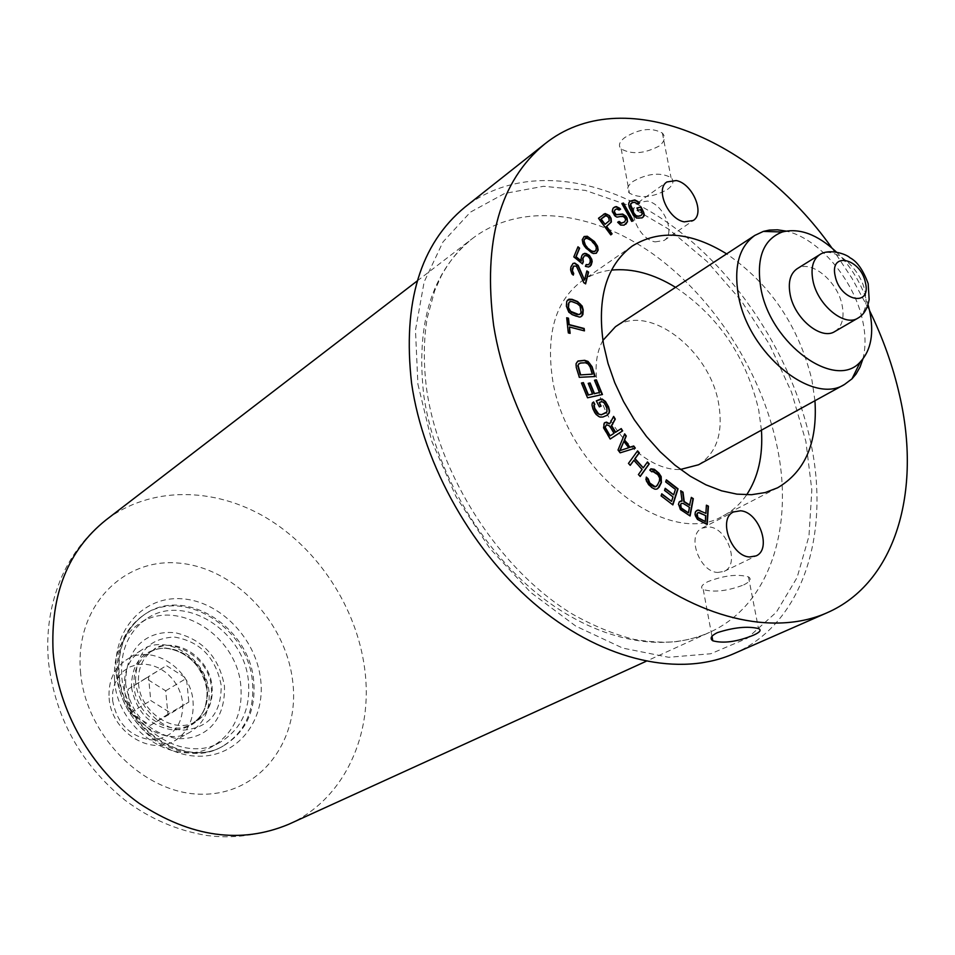 <?xml version="1.0" encoding="UTF-8"?>
<svg xmlns="http://www.w3.org/2000/svg" width="955" height="955" viewBox="0 0 955 955"><rect width="100%" height="100%" fill="white"/><g stroke="black" fill="none" stroke-linecap="round" stroke-linejoin="round"><path stroke-width="0.72" stroke-dasharray="4.78 3.58" d="M112.594 700.421C117.023 723.711 130.071 736.878 151.702 739.934C172.616 737.988 182.99 725.705 182.823 703.095L181.128 694.727L177.797 686.705L172.998 679.447L166.958 673.275L159.963 668.512L152.358 665.396L144.515 664.071L136.804 664.62L129.629 667.044L123.338 671.222L118.253 676.964L114.66 683.983L112.738 691.933L112.594 700.421M167.961 714.197L150.329 725.358L130.226 712.884L128.066 689.259L145.864 678.36L165.681 690.823L167.961 714.197L188.851 702.021L171.1 713.266L150.759 700.54L148.479 676.582L166.409 665.611L186.452 678.325L188.851 702.021M109.109 697.998C110.876 731.053 149.935 756.253 174.455 740.877C188.075 732.354 194.271 719.151 193.041 701.257C190.845 667.843 150.663 642.763 125.905 660.144C113.776 668.596 108.178 681.213 109.109 697.998M190.427 731.948C165.776 747.419 126.347 721.837 124.472 688.424C123.482 671.461 129.08 658.735 141.28 650.236C166.158 632.747 206.698 658.21 209.014 691.969C210.315 710.043 204.119 723.365 190.427 731.948L174.455 740.877M138.523 683.529C140.23 712.681 174.646 735.028 196.085 721.455C207.892 714.006 213.228 702.426 212.094 686.74C210.052 657.327 174.813 635.075 153.206 650.152L148.67 653.053C170.253 637.988 205.409 660.144 207.414 689.474C208.536 705.112 203.188 716.656 191.406 724.093C169.99 737.642 135.67 715.39 133.998 686.335C133.103 671.532 137.998 660.43 148.67 653.053C168.605 638.25 205.098 660.132 206.96 690.274C207.832 705.996 202.639 717.277 191.406 724.093L196.085 721.455L204.8 713.803C209.957 706.843 212.141 698.248 211.365 687.994C209.623 653.399 165.442 636.34 153.206 650.152C142.51 657.553 137.616 668.679 138.523 683.529M135.55 681.309C135.837 653.125 148.753 638.358 174.299 637.045C200.037 641.402 215.663 657.422 221.154 685.105C221.584 712.776 209.073 727.782 183.611 730.121C160.559 729.68 137.699 706.593 135.55 681.309M114.54 680.378C117.262 730.265 175.851 768.763 212.535 746.38C233.509 733.559 242.94 713.433 240.839 685.976C237.103 635.326 176.102 597.09 138.905 623.937C121.237 636.579 113.108 655.393 114.54 680.378M146.115 619.127C128.4 631.804 120.27 650.701 121.739 675.818C124.544 725.943 183.396 764.716 220.163 742.262C241.185 729.417 250.616 709.195 248.455 681.619C244.635 630.73 183.396 592.219 146.115 619.127L138.905 623.937M117.417 675.615C120.378 728.999 182.99 770.315 222.145 746.547C244.659 732.855 254.758 711.272 252.43 681.798C248.324 627.566 183.014 586.537 143.262 615.366C124.496 628.867 115.877 648.946 117.417 675.615M733.703 653.733C802.809 623.842 830.647 534.358 810.664 442.141C792.71 357.48 738.275 273.166 669.324 223.84C600.468 174.956 519.269 164.857 465.073 207.02M831.817 247.858L852.063 278.43L869.575 310.65M659.046 146.103C644.279 153.779 631.661 154.722 621.204 148.944C618.028 145.757 619.186 141.973 624.689 137.616C639.11 128.686 651.68 127.17 662.388 133.079C665.874 137.15 664.752 141.483 659.046 146.103M814.949 400.718L811.917 380.018C798.762 326.097 770.339 284.053 726.648 253.875M632.21 246.068L581.905 280.997C555.989 300.348 546.117 332.531 552.288 377.523C564.799 469.251 668.07 549.853 723.138 515.855C732.592 510.925 740.423 503.918 746.655 494.809M761.445 430.156L758.688 409.898C746.321 357.206 718.614 316.344 675.555 287.336M581.905 280.997C590.679 274.956 600.552 271.327 611.522 270.086M602.88 340.446C596.362 352.431 594.535 367.15 597.4 384.602C604.061 428.353 646.857 471.567 680.473 469.454M698.523 464.775C716.799 453.076 723.496 432.687 718.638 403.619C709.828 349.793 648.529 302.866 615.474 326.694M862.89 359.008C865.815 347.596 865.731 334.775 862.616 320.522C854.152 279.863 818.614 238.07 785.965 231.086M836.401 252.036C851.406 266.887 861.947 284.423 868.035 304.645M834.849 331.504C842.131 326.634 844.542 317.824 842.095 305.099C837.535 281.045 810.723 259.151 797.115 268.749M655.166 241.89L664.107 240.469C676.152 233.414 663.618 203.869 647.454 201.075L638.131 202.567C626.253 209.718 639.05 239.383 655.166 241.89M717.671 572.475L724.165 571.377C740.197 564.859 727.519 527.864 709.064 526.933L702.104 528.115C686.311 534.764 699.251 571.89 717.671 572.475M695.037 514.196L694.953 515.712L697.126 519.592L706.891 524.355M695.145 512.632L694.703 514.375M695.562 511.617L694.81 512.799M696.684 510.543L695.228 511.796M706.413 505.183L705.53 513.539M697.95 512.704L705.375 515.879L704.981 521.752M691.265 497.746L689.558 505.302M680.33 501.148L678.993 501.996L678.169 504.383L680.151 509.755L689.832 515.807M680.736 491.145L681.751 501.244M680.927 503.619L682.813 503.56L689.152 507.511L688.113 513.05M666.244 480.174L665.36 482.048L675.113 489.569L673.347 495.024M661.672 494.153L660.776 496.039L672.642 504.729M665.098 488.662L664.214 490.548L672.678 497.066L671.246 501.518M650.749 468.989L649.507 470.23L651.656 471.746M658.043 488.459L656.491 489.306L653.065 488.841L648.529 485.08L646.177 481.523L645.532 479.124L646.213 477.512M652.146 471.352L657.589 475.065L659.308 478.013L659.189 481.034L655.99 486.596M647.263 462.256L642.942 467.998M633.595 460.453L641.784 469.609L638.119 474.707L640.101 476.366M637.343 451.178L628.127 463.569L630.121 465.24M624.498 434.25L617.73 450.127L619.879 453.004L634.944 448.229M623.591 441.485L628.39 447.919M621.227 428.58L615.378 432.388M609.911 439.193L603.262 427.912L603.465 424.032L605.41 422.253M613.444 416.786L609.386 423.96M606.246 424.915L609.278 426.169L613.79 433.427L609.815 436.029M596.314 400.921L599.036 407.057L600.767 406.269M593.33 402.186L592.04 403.141L591.909 407.069L594.476 412.799L597.209 416.034L600.802 417.454L607.034 415.282M598.952 402.735L602.39 401.816L604.694 404.252L607.058 409.54L605.649 413.026M594.547 380.365L599.227 392.684M581.511 383.134L587.218 397.996L602.08 394.594M588.244 383.48L592.255 394.2M577.811 361.181L576.629 362.1L575.626 365.49L579.04 377.523L594.774 376.557M578.826 363.676L585.081 362.984L587.814 364.118L589.724 366.947L592.052 374.36M566.721 318.051L568.022 333.116L569.777 333.283M569.12 327.195L584.078 330.776M567.151 300.359L566.064 306.4L568.583 312.369L571.818 314.804L577.214 316.941L580.425 317.084L582.168 315.914M569.311 301.983L571.818 301.852L577.19 304L579.685 306.149L580.771 309.229L580.771 312.273L579.709 314.505M573.275 266.302L575.411 265.848L577.309 267.901L583.565 282.931L585.379 283.731M572.797 263.628L570.863 266.206L570.278 270.05L571.675 274.085L573.084 274.933M586.764 271.292L584.233 280.304M577.835 247.166L573.537 257.074L582.287 263.771M582.848 254.173L580.986 257.241L581.094 261.288M586.036 264.833L585.117 266.552L588.352 267.233L590.035 266.433M584.162 255.904L587.516 256.298L589.784 259.342L589.939 262.219L588.411 264.905M583.971 236.709L581.989 239.848L582.61 243.752L584.329 246.653L591.348 253.051L594.297 253.851L596.195 253.266M585.26 238.511L588.841 239.108L594.738 244.85L596.147 249.076L594.607 251.69M603.512 214.242L598.188 218.492L610.77 234.882M604.981 215.854L607.846 216.916L609.278 220.271L604.73 224.509M614.769 209.981L617.193 209.157L618.852 210.243L620.273 209.408M617.682 222.288L620.404 225.261L622.326 225.702L625.8 224.222M613.611 207.653L612.119 209.933L612.071 211.95L613.683 215.042L616.751 217.334L623.245 216.749L625.119 218.695L624.319 222.109M621.92 203.702L631.47 221.572L632.974 220.868M643.264 217.131L637.809 218.767L633.201 215.675L628.486 206.089L628.617 202.579L629.608 201.35M631.637 203.081L634.072 202.424L637.367 204.131L638.919 203.582M636.997 208.13L637.761 210.53L640.196 209.861L641.7 212.917L641.987 214.135L640.662 215.806M667.414 189.496C673.227 185.091 674.421 181.116 671.019 177.582C660.299 172.031 647.586 173.333 632.902 181.498C627.351 185.843 626.193 189.723 629.429 193.137C639.946 198.783 652.611 197.566 667.414 189.496M743.694 584.914C750.188 581.679 751.776 578.993 748.457 576.868C737.547 573.836 723.997 575.435 707.822 581.667C701.603 584.854 700.087 587.48 703.25 589.533C713.934 592.625 727.412 591.085 743.694 584.914M150.329 725.358L171.1 713.266M165.681 690.823L186.452 678.325M145.864 678.36L166.409 665.611M128.066 689.259L148.479 676.582M130.226 712.884L150.759 700.54M131.444 687.158C136.326 712.382 150.424 726.683 173.75 730.074C196.253 728.02 207.354 714.794 207.056 690.37C202.233 665.922 188.445 651.811 165.681 648.027C143.119 649.293 131.718 662.328 131.444 687.158M222.145 746.547L223.422 745.855C186.094 769.479 121.858 728.211 119.112 673.884C117.632 647.562 126.084 627.793 144.468 614.554C125.69 628.056 117.083 648.159 118.623 674.851C121.595 728.271 184.255 769.635 223.422 745.855C245.948 732.163 256.047 710.568 253.708 681.07C249.589 626.79 184.231 585.713 144.468 614.554L143.262 615.366M116.235 673.084C112.141 629.846 143.978 595.634 182.166 598.797C220.307 601.352 256.25 638.764 260.691 679.805C265.693 720.846 237.329 757.208 198.198 756.217C159.151 755.859 119.733 716.298 116.235 673.084M80.483 671.425C85.27 735.66 144.42 794.512 202.066 794.214C259.82 794.882 300.3 740.829 292.696 681.297C285.879 621.741 234.226 567.521 178.525 563.08C122.801 557.732 74.848 607.153 80.483 671.425M288.828 824.237C344.504 799.287 373.775 734.144 364.631 668.357C356.561 607.583 318.29 548.91 266.206 517.765C214.135 486.859 150.556 486.083 105.898 520.033C86.881 534.943 72.27 553.578 62.087 575.925C50.293 603.047 45.768 631.84 48.526 662.328C55.414 718.399 80.912 764.346 125.01 800.183C149.899 818.805 177.164 830.564 206.793 835.47C232.972 839.039 260.321 835.303 288.828 824.237M417.263 280.901L472.713 238.308C460.943 246.963 450.545 259.342 441.52 275.458L434.74 290.559L427.243 317.8C423.662 339.192 423.375 362.363 426.384 387.336C437.963 474.862 499.847 570.445 572.821 614.328C593.544 625.943 613.874 634.287 633.822 639.349C649.185 641.975 663.283 642.751 676.104 641.664C688.865 639.814 700.051 636.699 709.649 632.317C662.519 653.877 595.825 640.757 537.402 593.783C479.088 546.749 434.43 468.857 423.865 396.003C415.568 323.757 431.851 271.184 472.713 238.308C520.726 201.994 592.219 210.816 653.005 254.006C713.851 297.554 761.768 372.163 777.167 446.868C794.202 527.697 769.408 605.494 709.649 632.317L646.046 661.326M417.908 384.161L431.636 440.852L456.06 496.731L489.748 548.289L530.562 592.303L575.877 626.17L622.839 648.123L668.655 657.291L710.807 653.745L747.216 638.274L776.32 612.274L797.091 577.536L808.969 536.077L811.834 490.011L805.877 441.437L791.611 392.398L769.754 344.851L741.211 300.658L707.118 261.551L668.739 229.176L627.554 205.015L585.224 190.367L543.586 186.285L504.622 193.471L470.397 212.153L442.953 241.985L424.151 281.916L415.485 330.144L417.908 384.161M857.924 318.122C865.182 313.252 867.546 304.394 865.015 291.55C860.3 267.281 833.321 245.053 819.748 254.639M141.28 650.236L125.905 660.144M125.654 684.21C125.26 642.548 152.884 629.751 176.102 632.914C202.973 639.695 219.089 657.386 224.437 685.976C225.786 725.203 200.407 740.782 176.03 738.418C147.882 732.306 131.098 714.245 125.654 684.21M220.163 742.262L212.535 746.38M777.585 487.802L723.138 515.855M664.107 240.469L693.235 220.51M638.131 202.567L666.888 181.963M724.165 571.377L756.05 555.906M702.104 528.115L733.559 511.94M662.388 133.079L671.019 177.582M621.204 148.944L629.429 193.137M748.457 576.868L758.485 628.557M703.25 589.533L711.964 636.305"/><path stroke-width="1.43" d="M826.755 612.907C773.574 636.364 696.935 619.091 628.617 561.922C560.43 504.706 507.224 411.307 493.628 325.404C482.836 241.424 499.871 180.949 544.756 143.978L465.073 207.02C420.296 243.895 402.461 302.628 411.581 383.23C423.375 465.586 473.728 554.198 539.539 607.965C605.494 661.684 680.605 677.143 733.703 653.733L826.755 612.907C895.993 582.932 921.802 490.691 899.514 395.048C893.021 366.445 883.041 338.309 869.575 310.65L868.035 304.645M717.36 632.64C711.081 635.755 709.565 638.477 712.8 640.793C723.52 643.67 737.045 641.82 753.4 635.23C760.001 632.27 761.696 630.049 758.485 628.557C747.586 625.991 733.87 627.351 717.36 632.64M544.756 143.978C621.956 81.832 754.378 138.308 831.817 247.858M726.648 253.875C690.907 231.874 659.428 229.272 632.21 246.068C606.306 265.442 596.732 298.175 603.512 344.254L608.025 363.425L614.745 382.68L623.543 401.566L634.216 419.639L646.523 436.507L660.18 451.775L674.863 465.097L690.226 476.187L705.936 484.818L721.61 490.834L736.926 494.141L751.561 494.702L765.194 492.553L777.585 487.802C805.172 471.627 817.623 442.607 814.949 400.718M684.269 221.858L693.235 220.51C705.279 213.466 692.471 183.503 676.224 180.543L666.888 181.963C655.011 189.09 668.082 219.196 684.269 221.858M749.532 556.98L756.05 555.906C772.094 549.4 759.082 511.844 740.531 510.782L733.559 511.94C717.742 518.565 731.017 556.264 749.532 556.98M695.037 514.196L697.46 519.425L707.213 524.51L708.419 506.162L706.413 505.183L705.864 513.36L698.117 510.018L695.562 511.617L695.037 514.196M689.892 505.123L684.234 501.578L683.016 492.183L680.688 490.727L682.085 501.065L679.327 501.817L678.504 504.204L680.485 509.576L690.107 515.975L693.318 498.653L691.325 497.4L689.558 505.302L683.899 501.757L682.682 492.362L680.736 491.145M665.695 481.869L675.436 489.39L673.681 494.845L665.217 488.315L664.549 490.357L673.012 496.887L671.58 501.339L661.779 493.807L661.111 495.86L672.869 504.897L678.038 488.853L666.363 479.828L665.695 481.869M649.83 470.051L651.704 471.794L653.721 471.424L657.911 474.886L659.642 477.834L659.511 480.854L657.243 485.474L655.249 486.764L649.782 483.039L648.194 478.861L646.32 477.106L646.499 481.344L651.68 487.516L654.963 489.199L656.813 489.115L659.117 487.205L661.385 482.585L661.17 476.569L658.819 473.047L654.318 469.299L650.904 468.81L649.83 470.051M647.478 461.945L643.264 467.819L635.075 458.675L639.325 452.825L637.57 450.867L628.462 463.39L630.228 465.348L633.917 460.274L642.118 469.418L638.453 474.528L640.208 476.485L649.233 463.903L647.478 461.945M618.064 449.936L620.213 452.813L635.326 448.122L633.726 445.973L629.906 447.203L624.57 440.052L626.265 435.993L624.666 433.857L618.064 449.936M615.7 432.197L611.666 425.715L615.307 419.066L613.647 416.404L609.708 423.769L606.449 422.122L604.348 422.934L603.584 427.721L610.245 439.002L622.66 430.872L621.227 428.58L615.378 432.388L611.343 425.906L614.984 419.269L613.444 416.786M600.695 399.071L596.29 400.873L599.358 406.854L601.113 406.126L599.274 402.544L601.626 401.589L603.906 402.58L606.855 407.63L606.938 411.939L601.566 414.649L598.892 414.303L594.726 408.263L594.177 405.099L594.858 404.347L593.64 401.948L592.363 402.95L592.005 405.027L592.96 408.991L596.123 414.482L599.537 416.941L602.796 417.049L607.189 415.222L609.206 412.93L609.565 410.853L608.598 406.914L605.458 401.458L602.068 398.999L596.314 400.921M594.499 380.233L599.537 392.481L594.476 393.591L590.106 382.955L588.196 383.361L592.577 394.009L588.435 394.916L583.386 382.609L581.464 383.015L587.54 397.793L602.45 394.511L596.398 379.827L594.499 380.233M576.259 367.377L579.363 377.32L595.156 376.533L592.052 366.66L588.029 361.42L584.627 360.31L578.026 361.014L576.104 363.604L576.259 367.377M566.697 317.752L568.332 332.913L570.123 333.367L569.431 326.98L584.424 330.872L584.162 328.484L569.168 324.593L568.488 318.218L566.697 317.752M566.375 306.185L568.894 312.154L572.14 314.589L579.315 317.06L580.747 316.869L582.872 314.673L583.219 309.874L582.144 306.03L577.5 301.517L572.129 299.357L568.905 299.202L566.745 301.374L566.375 306.185M583.875 282.716L585.594 283.886L588.567 272.091L586.859 270.922L584.544 280.09L578.205 265.406L574.767 263.055L573.06 263.425L570.839 267.293L570.589 269.823L571.985 273.87L573.287 275.136L573.704 273.488L572.403 270.671L573.585 266.087L576.414 266.099L583.875 282.716M583.29 261.825L582.944 258.375L584.472 255.689L586.716 255.57L588.483 256.62L590.095 259.127L590.25 262.004L588.722 264.69L586.143 264.559L585.427 266.338L588.662 267.018L591.169 265.132L592.16 261.598L591.766 259.318L589.414 255.415L586.215 253.576L584.532 253.373L582.013 255.248L581.022 258.769L581.404 261.061L576.116 256.728L579.625 248.169L577.978 246.808L573.848 256.859L582.455 263.902L583.29 261.825L582.634 258.59L584.472 255.689M586.048 248.216L593.21 253.517L596.314 253.242L598.164 250.103L597.532 246.223L594.416 241.555L587.277 236.255L584.162 236.518L582.299 239.633L582.92 243.537L586.048 248.216M609.457 215.651L605.112 213.526L598.499 218.277L610.782 234.906L612.095 233.832L606.604 226.407L611.367 221.99L611.069 218.289L609.457 215.651L606.461 214.099L603.512 214.242M619.162 210.016L620.619 209.229L619.688 208.25L616.357 206.59L614.913 206.889L612.943 208.441L612.37 211.724L615.151 216.164L617.061 217.107L622.374 216.188L624.737 217.37L625.632 219.853L624.63 221.894L621.49 223.136L619.115 221.453L617.658 222.252L620.714 225.046L624.081 225.177L627.507 221.787L627.113 218.038L625.955 216.2L622.66 214.051L616.154 214.624L614.304 211.664L615.08 209.766L616.548 208.966L619.162 210.016M633.32 220.724L623.424 203.009L621.872 203.618L631.78 221.357L633.32 220.724M643.813 212.643L640.996 206.913L636.937 208.011L638.059 210.303L640.495 209.646L642.297 213.92L640.972 215.591L638.537 216.26L636.066 215.627L633.929 213.168L630.598 204.513L631.935 202.854L634.383 202.197L637.677 203.916L639.301 203.475L638.095 201.636L634.8 199.929L629.632 201.302L628.581 204.191L629.464 207.856L633.511 215.46L636.651 218.086L642.094 217.883L643.968 216.069L644.291 214.242L640.686 207.128L636.997 208.13M699.323 512.62L705.709 515.712L705.327 521.573L697.938 517.622L697.138 513.993L697.556 512.978L699.323 512.62M683.147 503.381L689.486 507.332L688.448 512.883L681.166 507.929L680.724 504.347L681.261 503.44L683.147 503.381M620.07 450.485L623.913 441.294L628.712 447.728L619.735 450.676L623.913 441.294M609.6 425.978L614.113 433.236L610.138 435.838L605.16 427.243L606.568 424.712L609.6 425.978M580.616 374.73L578.109 365.61L578.396 364.344L580.365 362.995L585.403 362.781L588.137 363.915L590.047 366.744L592.375 374.157L580.294 374.933L577.787 365.813L579.148 363.473M568.535 307.044L568.905 302.616L570.696 301.434L572.129 301.637L577.5 303.797L580.007 305.934L581.082 312.058L580.736 313.443L578.945 314.637L570.696 311.342L568.225 307.259L568.225 304.215L569.622 301.768M587.134 247.214L585.415 245.137L584.006 240.887L584.472 239.287L586.657 238.117L591.169 240.445L595.049 244.623L596.29 247.476L595.992 250.461L593.831 251.643L591.336 250.879L586.824 247.429L583.863 242.486L584.174 239.502L585.57 238.284M609.195 220.927L605.04 224.294L601.125 218.982L606.198 215.46L608.932 217.752L609.195 220.927M746.655 494.809C758.151 477.416 763.081 455.857 761.445 430.156M611.522 270.086C632.27 268.092 653.626 273.846 675.555 287.336M680.473 469.454L698.523 464.775L844.518 384.459L852.003 378.837L856.014 374.109L860.025 367.102L862.89 359.008M602.88 340.446L615.474 326.694L754.868 235.384L763.343 231.408L769.396 230.083L777.477 229.821L785.965 231.086M754.868 235.384C738.979 246.856 733.524 267.03 738.513 295.919C748.386 353.362 812.311 405.541 844.518 384.459M869.575 310.662C874.231 333.128 871.151 350.187 860.36 361.85C835.529 390.786 770.578 344.266 760.932 288.637C755.99 258.387 763.105 239.514 782.276 231.993C799.335 227.672 817.385 234.357 836.401 252.036M790.167 294.57C794.524 318.672 821.348 340.625 834.849 331.504L857.924 318.122C863.75 314.863 867.486 308.68 869.146 299.572L868.179 283.659C863.153 270.026 857.089 261.407 850.01 257.79C846.19 253.946 828.952 248.228 819.748 254.639L797.115 268.749C790.215 273.572 787.899 282.179 790.167 294.57M698.117 510.018L696.589 510.627M699.824 510.436L697.771 510.197M705.864 513.36L699.49 510.615M708.419 506.162L706.39 505.517M706.891 524.355L708.085 506.341M705.327 521.573L697.604 517.801L696.804 514.172L698.284 512.525M689.832 515.807L692.984 498.82L691.265 497.746M682.085 501.065L680.33 501.148M688.448 512.883L680.831 508.108L680.175 505.625L681.261 503.44M672.642 504.729L677.716 489.032L666.244 480.174M671.58 501.339L661.672 494.153M673.681 494.845L665.098 488.662M657.72 488.638L661.051 482.776L660.836 476.76L655.691 470.624L650.749 468.989M656.324 486.417L654.915 486.943L652.265 485.832L648.35 481.75L647.86 479.04L646.213 477.512M651.656 471.746L652.48 471.161M640.101 476.366L648.899 464.094L647.263 462.256M630.121 465.24L633.917 460.274M643.264 467.819L634.753 458.854L638.99 453.016L637.343 451.178M634.944 448.229L633.404 446.164L629.584 447.382L624.248 440.243L625.943 436.184L624.498 434.25M628.712 447.728L619.735 450.676M610.233 438.99L622.326 431.063L620.917 428.795M609.708 423.769L605.112 422.444M610.138 435.838L604.837 427.434L606.568 424.712M607.034 415.282L608.884 413.121L609.242 411.044L608.275 407.105L605.136 401.661L601.745 399.19L600.373 399.274M605.971 412.823L601.244 414.84L597.364 413.539L594.404 408.465L593.855 405.302L594.547 404.538L593.33 402.186M600.767 406.269L599.274 402.544M602.08 394.594L596.075 380.03L594.547 380.365M592.577 394.009L588.125 395.107L583.063 382.812L581.511 383.134M599.537 392.481L594.165 393.782L589.784 383.158L588.244 383.48M594.774 376.557L591.73 366.863L589.569 363.21L584.317 360.513L577.811 361.181M592.375 374.157L580.294 374.933M584.078 330.776L583.839 328.699L568.858 324.796L568.165 318.433L566.721 318.051M569.777 333.283L569.431 326.98M581.858 316.117L582.908 310.089L580.401 304.156L577.178 301.732L571.818 299.572L567.449 300.156M580.019 314.302L577.202 314.649L571.818 312.512L569.299 310.363L568.225 307.259M573.084 274.933L572.176 269.024L573.585 266.087M584.544 280.09L577.894 265.621L574.456 263.27L572.797 263.628M585.379 283.731L588.256 272.306L586.764 271.292M582.287 263.771L582.992 262.04M581.404 261.061L575.805 256.955L579.315 248.384L577.835 247.166M590.035 266.433L591.849 261.825L590.5 257.575L587.791 254.555L584.221 253.6L582.848 254.173M588.722 264.69L586.036 264.833M596.195 253.266L597.854 250.329L597.221 246.438L595.514 243.549L588.519 237.162L583.971 236.709M594.917 251.463L591.038 251.093L586.824 247.429M610.77 234.882L611.785 234.047L606.306 226.633L611.057 222.205L610.758 218.504L609.159 215.866M605.04 224.294L600.814 219.208L605.279 215.639M625.8 224.222L627.196 222.014L627.244 220.008L625.656 216.427L622.35 214.266L615.856 214.851L614.005 211.891L615.08 209.766M624.63 221.894L621.18 223.351L618.816 221.667L617.682 222.288M620.273 209.408L616.059 206.817L613.611 207.653M632.974 220.868L623.126 203.224L621.92 203.702M642.978 217.31L643.98 214.457L643.503 212.858M638.919 203.582L637.785 201.863L634.49 200.156L629.608 201.35M640.972 215.591L636.949 216.391L634.645 214.851L630.312 206.029L630.73 203.749L631.935 202.854M417.263 280.901L105.898 520.033C67.889 550.534 50.305 594.583 53.134 652.193C57.789 710.09 91.37 769.193 139.096 803.298C190.94 837.32 240.851 844.304 288.828 824.237L646.046 661.326M819.748 254.639C812.872 259.462 810.604 268.116 812.944 280.615C817.456 304.955 844.459 327.243 857.924 318.122M835.219 276.186C829.143 251.058 860.706 258.148 865.409 282.632C871.796 307.594 840.066 301.183 835.219 276.186M782.276 231.993L763.343 231.408M860.36 361.85L852.003 378.837M711.964 636.305L712.8 640.793"/></g></svg>
